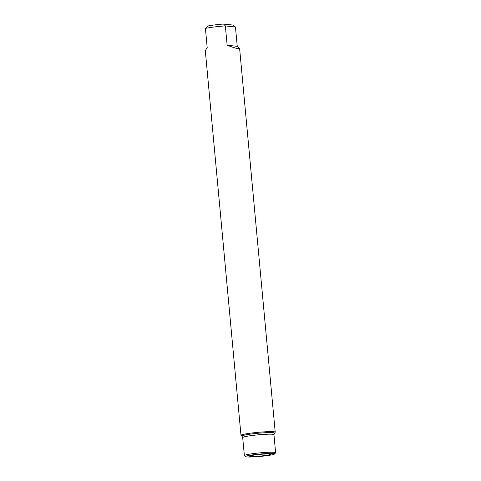 <?xml version="1.0" encoding="UTF-8"?>
<svg xmlns="http://www.w3.org/2000/svg" width="481" height="481" viewBox="0 0 481 481"><rect width="100%" height="100%" fill="white"/><g stroke="black" fill="none" stroke-linecap="round" stroke-linejoin="round"><path stroke-width="0.72" d="M265.62 455.832A14.61 1.196 -5.3 0 1 245.599 456.667A14.61 1.196 -5.3 0 1 254.563 454.623A14.61 1.196 -5.3 0 1 274.603 453.98A14.61 1.196 -5.3 0 1 265.62 455.832M264.045 455.657A10.45 0.854 -5.3 0 1 249.693 456.15A10.45 0.854 -5.3 0 1 256.139 454.798A10.45 0.854 -5.3 0 1 270.478 454.22A10.45 0.854 -5.3 0 1 264.045 455.657M235.45 27.002L225.349 25.902A17.184 1.407 -5.3 0 0 213.931 27.002A17.184 1.407 -5.3 0 0 205.411 28.415L207.612 26.064A15.019 1.233 -5.3 0 1 223.563 24.05L232.852 25.06L235.45 27.002L237.247 46.338L227.146 45.238L225.349 25.902L223.563 24.05M237.247 46.338L239.604 48.389C239.213 49.254 235.059 48.202 227.146 45.238M205.411 28.415L207.203 47.751C205.928 49.411 205.321 50.679 205.387 51.563L240.987 435.329A17.184 1.407 174.7 0 1 251.593 433.032A17.184 1.407 -5.3 0 1 275.21 432.154A17.184 1.407 -5.3 0 1 275.162 432.275L273.948 434.662L275.619 452.705A15.693 1.287 -5.3 0 1 275.577 452.813L274.603 453.98M240.987 435.329A17.184 1.407 174.7 0 0 241.059 435.443L241.985 436.201A16.33 1.341 174.7 0 1 251.996 433.916A16.33 1.341 -5.3 0 1 274.392 433.195M245.599 456.667L244.426 455.705A15.693 1.287 -5.3 0 1 244.366 455.603A15.693 1.287 -5.3 0 1 254.052 453.505A15.693 1.287 -5.3 0 1 275.619 452.705M241.985 436.201L242.689 437.56A15.693 1.287 174.7 0 1 252.381 435.461A15.693 1.287 -5.3 0 1 273.948 434.662M239.604 48.389L275.21 432.154M242.689 437.56L244.366 455.603"/></g></svg>
